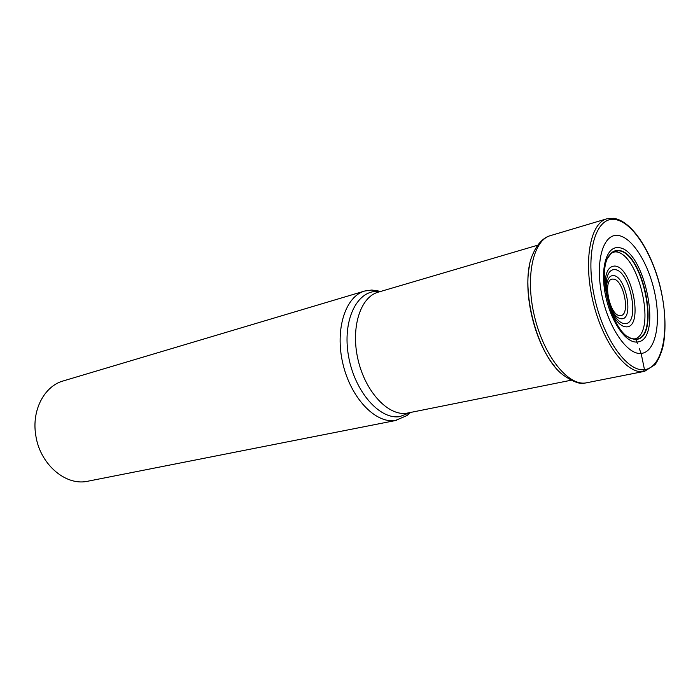 <?xml version="1.0" encoding="UTF-8"?>
<svg xmlns="http://www.w3.org/2000/svg" width="700" height="700" viewBox="0 0 700 700"><rect width="100%" height="100%" fill="white"/><g stroke="black" fill="none" stroke-linecap="round" stroke-linejoin="round"><path stroke-width="1.05" d="M617.759 235.419C603.251 233.713 595.096 260.899 601.65 294.035C608.072 327.18 627.156 355.04 641.148 353.456C655.218 352.196 661.15 324.485 655.043 294.315C649.058 264.136 632.205 236.793 617.759 235.419M529.69 264.915C522.952 294.332 535.141 343.648 554.803 366.537M627.804 336.656L631.129 338.433L635.53 339.203C660.704 339.08 643.011 250.775 618.012 250.757L611.581 252.989L608.134 257.434M633.596 339.106L635.827 339.386C661.124 339.246 643.344 250.486 618.214 250.451C615.064 250.276 612.325 251.624 610.015 254.494C595.7 269.316 611.161 331.87 630.744 338.345L635.827 339.386L637.341 343.438M618.117 247.642C606.524 246.523 600.154 268.336 605.36 294.569C610.452 320.81 625.546 343.053 636.808 342.02C663.574 341.731 644.735 247.809 618.117 247.642M618.021 250.757L615.256 251.86C638.041 251.65 656.766 329.963 635.933 338.564L633.867 339.027M396.699 420.297L86.581 481.46C64.654 485.564 39.567 463.426 35.726 434.989C31.588 410.13 44.415 386.033 63.271 380.922L364.735 291.016C345.424 296.328 334.705 329.464 342.886 363.711C350.831 398.02 375.401 423.658 395.273 420.534L407.041 415.537L410.392 412.536M380.467 291.498L371.849 290.019L364.735 291.016M641.148 353.456L644.481 369.652L643.256 371.586L585.506 382.988C567.665 385.639 543.664 355.469 534.433 316.181C524.991 276.938 533.067 240.257 550.41 235.638L606.76 218.829C590.249 223.169 583.188 260.873 593.014 301.639C602.648 342.449 626.264 374.054 643.256 371.586L585.506 382.988M635.521 339.203L632.835 338.975M639.293 348.609L640.841 352.66M644.481 369.652C626.798 372.312 602.017 336.691 593.81 293.965C585.349 251.248 596.19 216.694 614.714 219.468C633.141 221.611 654.299 256.401 661.798 294.315C669.532 332.229 662.314 367.64 644.481 369.652M585.095 383.049C580.335 384.519 573.116 381.911 563.447 375.226C536.296 355.757 518.332 283.071 533.278 253.199C538.606 241.246 545.685 236.801 550.41 235.638M613.077 279.125L613.121 279.134C623.648 278.714 631.015 316.076 620.261 315.578L620.218 315.578C609.56 316.68 601.983 277.839 613.077 279.125M621.582 318.806L621.635 318.797C634.331 319.305 625.625 275.161 613.165 275.581L613.113 275.581C609.849 275.634 607.731 278.46 606.751 284.043L606.751 284.043C605.762 294.779 608.212 304.666 614.084 313.705L614.084 313.705C616.648 317.091 619.15 318.789 621.582 318.806M614.399 269.623C629.843 269.08 640.824 323.864 625.153 323.636L625.065 323.636C622.011 323.68 618.87 321.571 615.633 317.31L615.633 317.31C608.274 305.979 605.211 293.589 606.445 280.131L606.445 280.131C607.661 273.219 610.286 269.71 614.303 269.614L614.399 269.623M605.089 287.56C604.756 273.726 607.871 266.56 614.434 266.061C631.846 265.571 644.131 327.285 626.439 326.874C621.058 326.707 615.921 321.606 611.056 311.544M571.086 380.24L406.446 413.271C388.071 415.975 365.418 391.816 358.067 359.817C350.499 327.854 360.308 297.036 378.14 292.189L537.714 245.201M380.1 291.611L377.23 291.419C356.58 290.771 342.186 320.915 348.53 356.134C354.576 391.379 379.488 419.79 399.683 416.649L410.007 412.606M644.472 371.402L655.174 364.543C658.928 358.951 661.657 352.433 663.364 344.986C666.242 328.23 665.298 309.225 660.529 287.98C651.892 251.93 632.074 220.841 613.681 218.312L606.76 218.829M611.564 252.945L614.504 251.843M586.784 382.786L585.296 383.023M606.751 284.043C605.824 294.761 608.274 304.649 614.084 313.705L615.633 317.31C609.026 309.277 604.345 290.316 606.445 280.131L606.751 284.043M380.354 291.533L376.101 290.404M410.27 412.554L407.041 415.537"/></g></svg>
